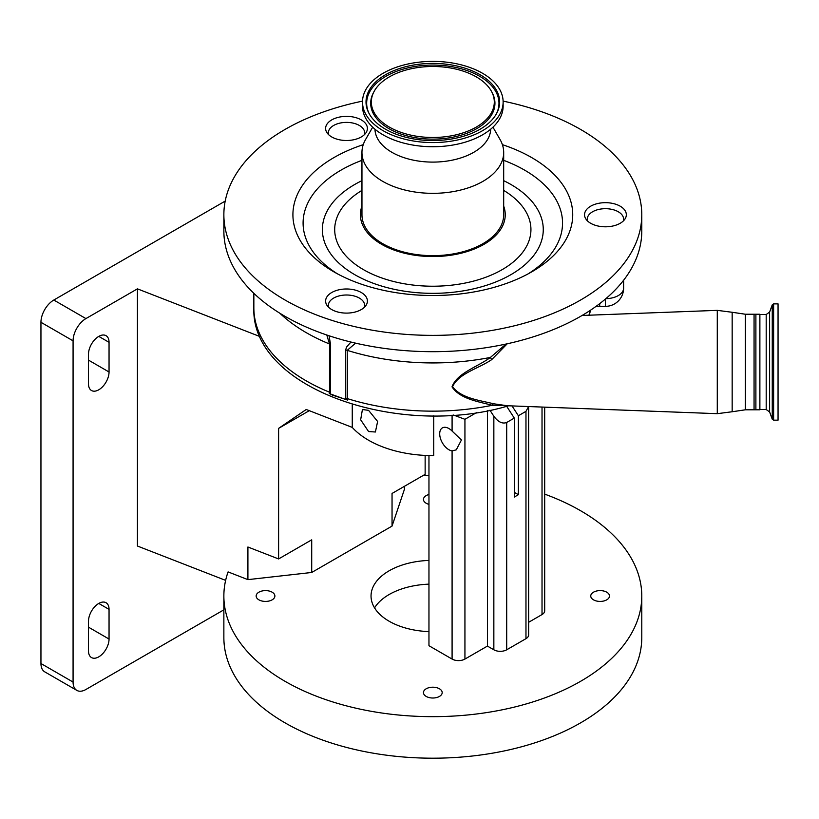 <?xml version="1.0" encoding="UTF-8"?>
<svg xmlns="http://www.w3.org/2000/svg" width="819" height="819" viewBox="0 0 819 819"><rect width="100%" height="100%" fill="white"/><g stroke="black" fill="none" stroke-linecap="round" stroke-linejoin="round"><path stroke-width="1.23" d="M368.581 410.35L362.418 409.52L360.657 419.789L368.581 431.552L375.399 432.002L377.62 421.468L368.581 410.35M433.732 415.755L433.732 455.599A90.848 52.457 0 0 1 368.581 440.243A90.848 52.457 0 0 1 352.262 427.405L352.262 404.391M225.205 201.085L53.798 300.041L85.923 318.591A18.172 10.493 120 0 0 73.075 340.837L73.075 682.063A18.172 10.493 120 0 0 76.832 690.386A18.172 10.493 120 0 0 85.923 689.485L223.863 609.838M225.624 580.374L137.428 546.027L137.428 288.851L85.923 318.591M137.428 288.851L260.186 336.65M73.075 340.837L40.95 322.297A18.172 10.493 -60 0 1 53.798 300.041M40.95 322.297L40.95 663.523L73.075 682.063M76.832 690.386L44.717 671.836A18.172 10.493 -60 0 1 40.95 663.523M98.771 336.394A14.537 8.395 120 0 0 88.493 354.197L88.493 383.865A14.537 8.395 120 0 0 91.503 390.52A14.537 8.395 120 0 0 102.703 386.619A14.537 8.395 120 0 0 109.05 372L109.05 342.322A14.537 8.395 120 0 0 106.03 335.667A14.537 8.395 120 0 0 98.771 336.394L109.05 342.322M98.771 603.439A14.537 8.395 120 0 0 88.493 621.242L88.493 650.91A14.537 8.395 120 0 0 91.503 657.565A14.537 8.395 120 0 0 102.703 653.675A14.537 8.395 120 0 0 109.05 639.045L109.05 609.367A14.537 8.395 120 0 0 106.03 602.712A14.537 8.395 120 0 0 98.771 603.439L109.05 609.367M352.262 427.405L306.224 409.48L278.603 428.378L278.603 558.947L247.911 547L247.911 579.637L228.081 571.908A208.958 120.639 0 0 0 223.863 596.017A208.958 120.639 0 0 0 285.063 681.326A208.958 120.639 0 0 0 512.786 707.473A208.958 120.639 0 0 0 641.779 596.017A208.958 120.639 0 0 0 580.569 510.708A208.958 120.639 0 0 0 544.686 494.123M428.961 475.399A208.958 120.639 0 0 0 423.126 475.511M223.863 596.017L223.863 637.561A208.958 120.639 0 0 0 285.063 722.86A208.958 120.639 0 0 0 512.786 749.016A208.958 120.639 0 0 0 641.779 637.561L641.779 596.017M606.746 592.188A9.367 5.405 0 0 0 596.539 591.021A9.367 5.405 0 0 0 590.755 596.017A9.367 5.405 0 0 0 593.499 599.836A9.367 5.405 0 0 0 603.705 601.013A9.367 5.405 0 0 0 609.49 596.017A9.367 5.405 0 0 0 606.746 592.188M439.445 688.779A9.367 5.405 0 0 0 429.238 687.612A9.367 5.405 0 0 0 423.454 692.608A9.367 5.405 0 0 0 426.197 696.426A9.367 5.405 0 0 0 436.404 697.604A9.367 5.405 0 0 0 442.188 692.608A9.367 5.405 0 0 0 439.445 688.779M272.143 592.188A9.367 5.405 0 0 0 261.937 591.021A9.367 5.405 0 0 0 256.152 596.017A9.367 5.405 0 0 0 258.896 599.836A9.367 5.405 0 0 0 269.103 601.013A9.367 5.405 0 0 0 274.887 596.017A9.367 5.405 0 0 0 272.143 592.188M428.961 494.502A9.367 5.405 0 0 0 423.454 499.426A9.367 5.405 0 0 0 426.197 503.255A9.367 5.405 0 0 0 428.961 504.35M428.961 584.152A61.773 35.667 0 0 0 374.559 607.882M428.961 631.613A61.773 35.667 180 0 1 389.138 621.232A61.773 35.667 180 0 1 371.038 596.017A61.773 35.667 180 0 1 428.961 560.421M278.603 558.947L311.711 539.834L311.711 572.471L247.911 579.637M425.143 455.415L425.143 474.344L392.045 493.458L392.045 526.095L311.711 572.471M278.603 428.378L309.285 410.667M392.045 526.095L404.443 489.26L404.443 486.291M452.088 450.911A12.981 7.494 60 0 1 448.884 449.723A12.981 7.494 60 0 1 440.397 438.288A12.981 7.494 60 0 1 442.393 427.887A12.981 7.494 60 0 1 448.884 428.532A12.981 7.494 60 0 1 452.088 431.05L461.425 439.998L456.265 449.846L452.088 450.911L452.088 659.07L428.961 645.72L428.961 455.559M487.428 410.698L487.428 646.089L464.936 659.07A9.081 5.242 180 0 1 452.088 659.07M453.552 415.049L464.936 419.308L476.689 412.52M489.936 410.206L493.847 416.257C498.126 422.01 502.416 424.088 506.695 422.481L514.291 418.099L514.291 497.051L518.376 494.696L514.291 492.342M512.018 405.917L518.376 415.745L525.972 411.353L528.603 406.552L528.634 634.96A9.081 5.242 180 0 1 525.972 638.666L506.695 649.795A9.081 5.242 180 0 1 493.847 649.795L487.428 646.089M544.686 407.156L544.686 610.851A9.081 5.242 180 0 1 542.024 614.557L528.634 622.297M518.376 415.745L518.376 494.696M506.664 406.296L514.291 418.099M587.52 220.946A18.172 10.493 180 0 1 587.264 219.185A18.172 10.493 180 0 1 605.436 208.691A18.172 10.493 180 0 1 623.607 219.185A18.172 10.493 180 0 1 623.351 220.946M362.52 101.126A208.958 120.639 0 0 0 223.863 214.732L223.863 231.05A208.958 120.639 0 0 0 432.821 351.689A208.958 120.639 0 0 0 641.779 231.05L641.779 214.732A208.958 120.639 0 0 0 503.122 101.126M364.609 307.074A20.895 12.06 0 0 0 367.403 301.044A20.895 12.06 0 0 0 351.924 289.394A20.895 12.06 0 0 0 328.419 295.014A20.895 12.06 0 0 0 325.614 301.044A20.895 12.06 0 0 0 341.103 312.694A20.895 12.06 0 0 0 364.609 307.074M328.419 134.459A20.895 12.06 0 0 0 351.924 140.08A20.895 12.06 0 0 0 367.403 128.429A20.895 12.06 0 0 0 364.609 122.4A20.895 12.06 0 0 0 341.103 116.779A20.895 12.06 0 0 0 325.614 128.429A20.895 12.06 0 0 0 328.419 134.459M605.436 202.672A20.895 12.06 0 0 0 584.541 214.732A20.895 12.06 0 0 0 605.436 226.802A20.895 12.06 0 0 0 626.33 214.732A20.895 12.06 0 0 0 605.436 202.672M223.863 214.732A208.958 120.639 0 0 0 432.821 335.37A208.958 120.639 0 0 0 641.779 214.732M363.247 144.656A139.906 80.774 0 0 0 333.886 271.847A139.906 80.774 0 0 0 432.821 295.516A139.906 80.774 0 0 0 531.756 271.847A139.906 80.774 0 0 0 502.395 144.656M503.685 206.112A72.42 41.81 180 0 1 432.821 256.552A72.42 41.81 180 0 1 361.957 206.112M372.686 127.18L365.591 139.496A70.864 40.909 0 0 0 361.957 152.426L361.957 214.732A70.864 40.909 0 0 0 432.821 255.651A70.864 40.909 0 0 0 503.685 214.732L503.685 152.426A70.864 40.909 0 0 0 500.051 139.496L492.946 127.18M361.957 152.426A70.864 40.909 0 0 0 432.821 193.335A70.864 40.909 0 0 0 503.685 152.426M374.959 129.207A57.873 33.415 0 0 0 432.821 162.101A57.873 33.415 0 0 0 490.683 129.207M362.5 101.986L362.5 106.132A70.321 40.602 0 0 0 432.821 146.734A70.321 40.602 0 0 0 503.132 106.132L503.132 101.986A70.321 40.602 0 0 0 432.821 61.384A70.321 40.602 0 0 0 362.5 101.986A70.321 40.602 0 0 0 432.821 142.578A70.321 40.602 0 0 0 503.132 101.986M432.821 140.551A66.8 38.565 0 0 0 496.693 113.278A66.8 38.565 0 0 0 432.821 63.411A66.8 38.565 0 0 0 368.949 113.278A66.8 38.565 0 0 0 432.821 140.551M432.821 66.493A61.476 35.493 0 0 0 374.037 91.585A61.476 35.493 0 0 0 432.821 137.479A61.476 35.493 0 0 0 491.605 91.585A61.476 35.493 0 0 0 432.821 66.493M328.603 134.644A18.172 10.493 180 0 1 328.337 132.883A18.172 10.493 180 0 1 346.509 122.389A18.172 10.493 180 0 1 364.68 132.883A18.172 10.493 180 0 1 364.424 134.644M328.603 307.258A18.172 10.493 180 0 1 328.337 305.497A18.172 10.493 180 0 1 346.509 295.004A18.172 10.493 180 0 1 364.68 305.497A18.172 10.493 180 0 1 364.424 307.258M329.043 335.759L330.6 344.686L330.538 394.021L345.792 399.498L345.649 350.092L346.509 347.113L350.941 342.045M330.6 344.686A3.634 2.099 0 0 0 329.514 343.98L326.791 335.012M355.579 343.151L347.215 350.348L347.635 400.082L345.792 399.498M330.6 392.905A3.634 2.099 0 0 0 329.514 392.199L329.279 393.478L330.856 394.215M331.971 394.308L333.231 395.055L331.971 394.308M507.237 343.785L491.687 359.633L490.376 357.442L506.081 344.041M491.687 359.633C478.746 368.53 458.261 373.515 452.559 386.783C461.281 398.362 479.883 400.327 493.56 403.767L507.33 405.743L717.28 413.677L717.28 310.36L732.166 312.274L732.166 411.752L717.28 413.677M754.064 409.807L755.886 409.807L755.886 314.23L754.064 314.23L754.064 409.807L745.341 409.807L745.341 314.23L732.166 312.274M755.886 409.807L759.878 409.807L759.878 314.23L755.886 314.23M778.05 314.547L778.05 420.157L773.627 420.157L773.627 303.869L778.05 303.869L778.05 314.547M493.56 403.767A3.634 1.761 -79.3 0 0 492.219 405.292C478.716 401.627 460.012 399.068 452.027 386.855C457.002 372.983 477.559 367.004 490.376 357.442A178.972 103.327 180 0 1 432.821 362.93A178.972 103.327 180 0 1 347.215 350.348A3.634 2.099 180 0 0 345.649 350.092M588.953 315.202L590.274 310.534M508.497 405.784L492.219 405.292A178.972 103.327 0 0 1 347.215 398.566A3.634 2.099 180 0 0 345.649 398.31M88.493 627.17L109.05 639.045M88.493 360.125L109.05 372M452.088 415.141L452.088 431.05M464.936 419.308L464.936 659.07M493.847 416.257L493.847 649.795M506.695 422.481L506.695 649.795M542.024 407.053L542.024 614.557M525.972 411.353L525.972 638.666M605.886 298.659A18.172 10.493 0 0 0 623.607 288.175L623.607 280.262M623.607 288.175A18.172 18.172 0 0 1 605.436 306.347L605.436 299.037M361.957 160.319A129.719 74.898 0 0 0 337.623 273.935M361.957 180.661A110.452 63.769 0 0 0 329.003 251.331A110.452 63.769 0 0 0 432.821 293.335A110.452 63.769 0 0 0 536.64 251.331A110.452 63.769 0 0 0 503.685 180.661M361.957 190.387A98.116 56.644 0 0 0 342.577 251.812A98.116 56.644 0 0 0 432.821 286.22A98.116 56.644 0 0 0 523.054 251.812A98.116 56.644 0 0 0 503.685 190.387M496.375 113.861A66.155 38.196 0 0 0 432.821 65.059A66.155 38.196 0 0 0 369.267 113.861M374.037 91.585L373.413 92.752A62.121 35.872 0 0 0 432.821 139.128A62.121 35.872 0 0 0 492.219 92.752L491.605 91.585M528.009 273.935A129.719 74.898 0 0 0 503.685 160.319M599.703 303.654L599.703 306.347L605.436 306.347M253.849 293.315L253.849 307.821A178.972 103.327 0 0 0 329.514 392.199L329.514 343.98A178.972 103.327 180 0 1 279.832 313.227M759.878 314.506L766.195 314.506L766.195 409.531L769.604 411.926L772.256 419.205L773.627 420.157M766.195 314.506L769.604 312.111L769.604 411.926M769.604 312.111L772.256 304.832L772.256 419.205M587.264 220.69L587.264 219.185M623.607 220.69L623.607 219.185M364.68 134.388L364.68 132.883M328.337 134.388L328.337 132.883M364.68 305.497L364.68 307.002M328.337 305.497L328.337 307.002M595.863 306.511L599.703 306.347M329.76 393.673L332.494 395.137M347.061 399.897L332.473 395.127M745.341 409.807L732.166 411.752M759.878 409.531L766.195 409.531M772.256 304.832L773.627 303.869M754.064 314.23L745.341 314.23M582.104 315.469L717.28 310.36M590.519 310.196L589.291 315.192M508.814 405.712C398.904 439.004 250.737 388.339 253.849 307.821"/></g></svg>
